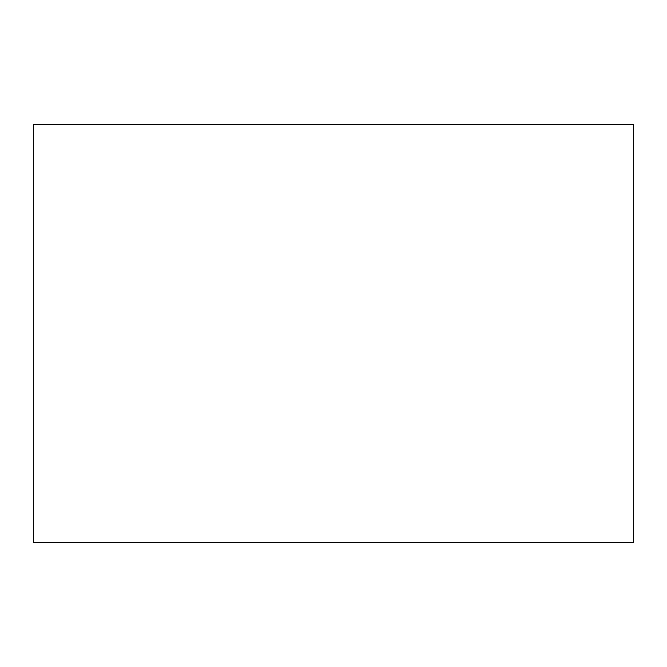 <?xml version="1.0" encoding="UTF-8"?>
<svg xmlns="http://www.w3.org/2000/svg" width="667" height="667" viewBox="0 0 667 667"><rect width="100%" height="100%" fill="white"/><g stroke="black" fill="none" stroke-linecap="round" stroke-linejoin="round"><path stroke-width="1" d="M633.65 542.604L33.35 542.604L33.35 124.395L633.65 124.395L633.65 542.604"/></g></svg>
